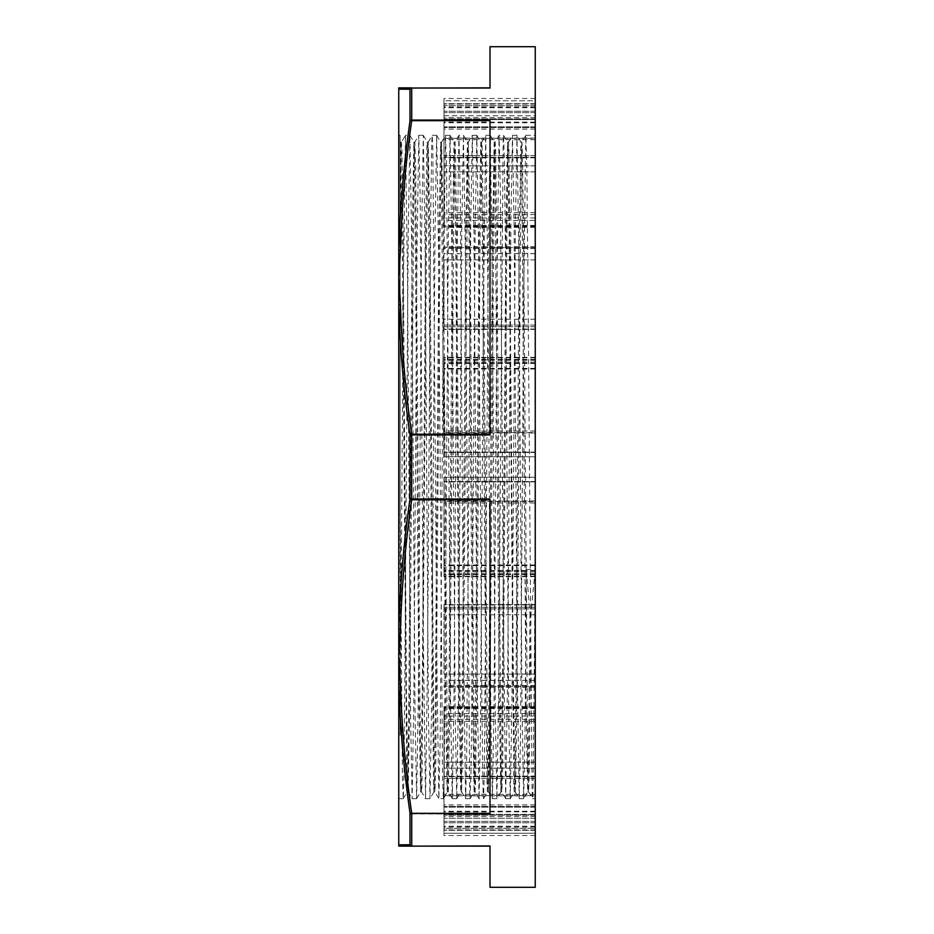 <?xml version="1.0" encoding="UTF-8"?>
<svg xmlns="http://www.w3.org/2000/svg" width="934" height="934" viewBox="0 0 934 934"><rect width="100%" height="100%" fill="white"/><g stroke="black" fill="none" stroke-linecap="round" stroke-linejoin="round"><path stroke-width="0.7" stroke-dasharray="4.67 3.5" d="M535.24 220.401L535.24 126.872L535.24 220.401L443.989 220.401L443.989 227.336L443.989 126.872L443.989 220.401M535.24 822.749L535.24 776.177L535.24 830.303L535.24 822.749L443.989 822.749L443.989 776.177L443.989 822.749M535.24 432.512L535.24 456.738L443.989 456.738L443.989 357.348L443.989 456.738L443.989 360.045L443.989 456.738L535.24 456.738L535.24 357.348L535.24 456.738L443.989 456.738L535.24 456.738L535.24 360.045L535.24 432.512L443.989 432.512M535.24 103.896L535.24 157.811L535.24 103.686L443.989 103.896L443.989 157.811L443.989 103.896M535.24 795.616L535.24 707.201L535.24 795.616L443.989 795.616L443.989 807.151L443.989 707.201L443.989 795.616M535.24 501.488L535.24 573.955L535.24 501.488L443.989 501.488L443.989 477.262L443.989 573.955L443.989 501.488M535.24 477.262L443.989 477.262L443.989 576.652L443.989 477.262L535.24 477.262L443.989 477.262L535.24 477.262L535.24 576.652L535.24 477.262M535.24 674.126L535.24 604.59L535.24 674.103L443.989 674.126L443.989 604.59L443.989 674.103L535.24 674.103M535.24 115.723L535.24 105.717L535.24 119.645L535.24 115.723L443.989 115.723L443.989 105.717L443.989 119.645L443.989 115.723L535.24 115.723M535.24 119.61L535.24 117.474L535.24 119.61L443.989 119.61L443.989 117.474L443.989 119.61L535.24 119.61L443.989 119.634M443.989 100.744L443.989 105.717L443.989 98.479L443.989 100.744L535.24 100.744L535.24 105.717L535.24 98.479L535.24 100.744L443.989 100.744M535.24 259.874L535.24 329.41L535.24 259.897L443.989 259.874L443.989 329.41L443.989 259.897L535.24 259.897M535.24 814.39L535.24 818.277L535.24 814.355L443.989 814.39L443.989 816.526L443.989 814.366L443.989 818.277L443.989 814.355L535.24 814.39L443.989 814.366M535.24 828.283L535.24 818.277L535.24 833.256L535.24 828.283L443.989 828.283L443.989 818.277L443.989 833.256L443.989 828.283L535.24 828.283M443.989 833.256L443.989 835.521L443.989 833.256L535.24 833.256L535.24 835.521L535.24 833.256L443.989 833.256M535.24 830.104L535.24 776.189L535.24 830.314L443.989 830.104L443.989 776.189L443.989 830.104M535.24 138.384L535.24 226.799L535.24 138.384L443.989 138.384L443.989 126.849L443.989 226.799L443.989 138.384M535.24 713.599L535.24 807.128L535.24 713.599L443.989 713.599L443.989 706.664L443.989 807.128L443.989 713.599M535.24 111.251L535.24 157.823L535.24 103.697L535.24 111.251L443.989 111.251L443.989 157.823L443.989 111.251M529.963 613.44L528.224 778.898L527.64 791.845L523.67 798.64L525.001 734.264L526.321 569.495L529.963 613.451L530.944 613.451L535.24 569.495L533.127 787.129L532.567 798.652L532.076 789.919L527.85 268.093L526.799 165.762L525.737 135.967L523.624 303.503L520.46 740.989L519.187 798.687L517.296 676.169L514.132 227.884L512.474 135.36L510.956 217.961L507.792 664.599L505.679 798.138L503.566 631.909L500.402 193.933L499.095 135.337L497.238 256.57L494.063 704.983L492.405 798.64L490.899 717.102L487.735 270.708L485.703 135.313L483.508 300.678L480.345 739.133L479.049 798.687L477.169 678.691L474.005 230.149L472.324 135.36L470.841 215.824L466.615 766.16L465.552 798.313L463.451 634.735L460.275 195.801L458.944 135.337L457.111 254.06L453.947 702.707L452.254 798.64L450.772 719.238L446.557 168.54L445.495 135.617L443.381 297.864L440.218 737.265L438.898 798.675L443.381 798.687L444.222 772.208L448.378 231.819L450.048 135.337L451.846 246.331L455.185 713.483L456.761 798.652L458.431 699.414L461.77 231.784L463.427 135.302L465.225 246.319L469.732 793.141L470.141 798.64L470.981 772.196L471.81 699.613L475.149 231.842L476.807 135.302L478.605 246.553L481.944 713.494L483.111 793.141L483.52 798.663L484.361 772.336L488.529 231.865L490.198 135.337L491.996 246.494L495.324 713.471L496.888 798.71L498.569 699.543L503.157 141.618L503.601 135.36L504.488 165.038L505.376 246.319L508.703 713.483L510.268 798.675L511.96 699.426L515.288 231.784L516.981 135.313L518.755 246.331L522.083 713.518L523.647 798.652M526.321 569.495L535.24 569.495L535.24 135.313L535.24 569.495M400.091 501.675L400.091 147.864L400.091 208.212L401.457 142.108L405.426 135.313L403.266 295.074L400.091 735.338L400.091 135.313L400.091 501.675L402.437 776.679L403.243 798.663L404.072 772.068L408.24 231.784L409.909 135.302L411.707 246.307L415.035 713.506L416.622 798.64L418.292 699.589L421.619 231.83L423.312 135.325L425.087 246.541L428.414 713.494L430.002 798.663L431.671 699.764L434.999 231.865L436.692 135.36L438.466 246.506L442.576 776.644L443.358 798.71L447.351 791.904L449.021 694.791L452.348 236.617L454.017 142.12L455.71 239.081L459.049 697.348L460.742 791.869L462.4 694.616L465.739 236.582L467.397 142.085L469.09 239.069L472.429 697.348L474.087 791.869M400.499 142.108L401.48 142.108L401.889 148.331L403.149 236.606L406.477 694.698L408.146 791.845L409.839 697.336L414.007 167.945L414.836 142.131L418.806 135.348L416.984 251.573L413.82 700.395L412.139 798.663L410.656 721.34L407.481 275.997L405.449 135.29L409.909 135.313L413.902 142.108L414.731 167.945L418.899 697.348L420.569 791.869L422.261 694.791L425.589 236.629L426.838 148.331L427.258 142.096L428.239 142.108M400.523 142.166L402.18 239.139L406.769 785.669L407.212 791.869L408.041 765.798L408.882 694.616L412.209 236.582L413.879 142.096L414.859 142.108L415.688 166.684L419.856 694.686L420.685 765.868L421.526 791.892L421.97 785.669L426.546 239.291L428.216 142.155L429.909 236.664L434.077 766.055L434.905 791.869L438.875 798.663L437.054 681.19L432.827 149.101L432.208 135.348L431.765 142.318L430.714 213.711L427.55 659.334L425.519 798.71L423.324 637.537L420.16 197.693L418.806 135.348M423.312 135.325L427.282 142.108L428.122 168.167L433.528 785.716L433.948 791.892L434.929 791.892L435.758 767.328L439.926 239.326L441.595 142.108L443.288 236.617L447.456 765.857L448.285 791.845L452.254 798.64M448.308 791.869L449.978 697.336L454.146 167.933L454.975 142.131L458.944 135.337L463.427 135.313L467.42 142.096L468.378 142.108M454.017 142.108L454.998 142.108L455.418 148.284L456.668 236.594L459.995 694.663L461.665 791.892L463.357 697.383L467.525 168.143L468.354 142.155L472.324 135.36M468.378 142.131L470.047 236.664L474.215 766.067L475.056 791.869L479.025 798.663L483.508 798.687L487.49 791.88L488.33 766.067L492.498 236.664L494.168 142.131M474.087 791.892L475.067 791.892L475.488 785.716L476.737 697.418L480.076 239.349L481.734 142.108M470.141 798.64L474.11 791.857L474.951 765.927L479.119 236.641L480.788 142.096L481.769 142.108L482.178 148.331L483.427 236.617L487.595 765.868L488.435 791.845L492.405 798.64M488.459 791.869L490.117 697.336L494.284 167.933L495.125 142.12L499.095 135.337L503.578 135.313M494.168 142.108L495.148 142.108L495.557 148.296L496.806 236.582L500.974 765.833L501.815 791.892L505.784 798.675M490.222 135.36L494.179 142.143L495.02 168.155L499.188 697.394L500.858 791.915L501.838 791.892L502.667 767.363L506.835 239.256L507.664 168.12L508.505 142.155L508.948 148.296L513.525 694.966L515.194 791.88M514.237 791.892L515.218 791.892L515.638 785.704L516.887 697.418L521.044 168.178L521.884 142.108L525.854 135.325M492.428 798.687L496.888 798.687L500.869 791.904L501.71 765.915L505.878 236.606L507.547 142.12L509.228 239.069L513.817 785.681L514.26 791.869L515.089 765.798L515.93 694.627L519.257 236.582L520.927 142.085L521.908 142.108L522.328 148.331L523.577 236.617L527.745 765.88L528.574 791.845L529.181 779.645L530.944 613.44M420.569 791.892L421.549 791.892L425.495 798.687L429.979 798.687L433.971 791.869L434.8 766.055L438.968 236.664L440.638 142.131M436.692 135.36L440.661 142.143L441.502 168.167L445.658 697.394L446.919 785.681L447.328 791.915L448.308 791.892M480.812 142.12L482.469 239.373L485.808 697.418L487.058 785.704L487.478 791.892L488.459 791.892M512.497 135.313L516.957 135.313L520.938 142.096L521.779 167.968L525.947 697.348L527.617 791.869M400.091 208.212L400.091 735.338M490.011 499.807L490.011 813.327L490.011 499.807L411.707 499.807C405.519 542.852 401.772 586.062 400.476 629.411A1.786 0.887 1.5 0 1 398.76 628.722L398.76 305.278L398.76 628.722C400.056 585.314 403.803 542.047 409.991 498.954A1.786 0.887 -172 0 0 411.707 499.807L411.707 499.048L490.011 499.048L490.011 813.911L411.707 813.911A1.786 1.471 0 0 1 409.991 812.837C403.803 769.756 400.056 726.512 398.76 683.104L398.76 250.896C400.056 207.488 403.803 164.244 409.991 121.163A1.786 0.887 -172 0 1 411.707 120.673L490.011 120.089L490.011 434.952L490.011 434.193L490.011 434.952L409.991 435.046C403.803 391.953 400.056 348.686 398.76 305.278A1.786 0.887 178.5 0 1 400.476 304.589C401.772 347.938 405.519 391.148 411.707 434.193A1.786 0.887 -8 0 0 409.991 435.046L409.991 498.954L411.707 499.048L411.707 434.193L490.011 434.193L490.011 120.673L490.011 434.193M398.76 846.134L400.476 846.134A1.786 1.786 90 0 1 398.76 844.826L398.76 683.104A1.786 0.887 178.5 0 0 400.476 683.723C401.772 727.072 405.519 770.281 411.707 813.327A1.786 0.887 -8 0 1 409.991 812.837L409.991 844.78A1.786 1.775 -90 0 0 411.707 846.134L490.011 845.959L490.011 887.3M398.76 683.104L398.76 656.567L400.476 683.723M400.476 629.411L398.76 656.567L398.76 628.722M490.011 846.134L411.707 846.134M398.76 844.826L409.991 844.78A1.786 1.611 180 0 0 411.707 845.959L411.707 813.327L490.011 813.327M490.011 46.7L490.011 88.041L411.707 87.866A1.786 1.775 -90 0 0 409.991 89.22L398.76 89.174A1.786 1.786 90 0 1 400.476 87.866L490.011 87.866M490.011 120.673L411.707 120.673C405.519 163.719 401.772 206.928 400.476 250.277A1.786 0.887 1.5 0 0 398.76 250.896L398.76 87.866L400.476 87.866M398.76 305.278L398.76 277.433L400.476 304.589M409.991 121.163A1.786 1.471 180 0 1 411.707 120.089L411.707 88.041A1.786 1.611 0 0 0 409.991 89.22L409.991 121.163M400.476 250.277L398.76 277.433L398.76 250.896M535.24 887.3L535.24 46.7M535.24 226.635L443.989 226.635M535.24 214.575L443.989 214.575M535.24 139.703L443.989 139.703M535.24 138.115L443.989 138.115M535.24 127.549L443.989 127.549L535.24 127.538M535.24 129.102L443.989 129.102M535.24 165.843L443.989 165.843L535.24 165.832M535.24 171.844L443.989 171.844L535.24 171.833M535.24 225.958L443.989 225.958M535.24 811.249L443.989 811.249M535.24 826.999L443.989 826.999M535.24 830.291L443.989 830.291M535.24 829.882L443.989 829.882M535.24 821.336L443.989 821.336L535.24 821.348M535.24 815.16L443.989 815.16L535.24 815.172M535.24 778.407L443.989 778.407L535.24 778.419M535.24 776.691L443.989 776.691L535.24 776.703M535.24 806.707L443.989 806.707M535.24 452.465L443.989 452.465L535.24 452.465M535.24 368.335L443.989 368.335M535.24 363.116L443.989 363.116M535.24 357.839L443.989 357.839M535.24 359.427L443.989 359.427M535.24 431.006L443.989 431.006M535.24 433.002L443.989 433.002M535.24 452.114L443.989 452.114L535.24 452.114M535.24 107.749L443.989 107.749M535.24 103.686L443.989 103.697M535.24 111.204L443.989 111.204M535.24 122.12L443.989 122.12M535.24 127.456L443.989 127.456M535.24 157.297L443.989 157.297L535.24 157.309M535.24 155.581L443.989 155.581L535.24 155.593M535.24 118.828L443.989 118.828L535.24 118.84M535.24 112.652L443.989 112.652L535.24 112.664M535.24 721.328L443.989 721.328M535.24 794.344L443.989 794.344M535.24 716.039L443.989 716.039M535.24 708.392L443.989 708.392M535.24 708.579L443.989 708.579M535.24 762.167L443.989 762.167L535.24 762.156M535.24 768.168L443.989 768.168L535.24 768.157M535.24 804.921L443.989 804.921M535.24 806.462L443.989 806.462L535.24 806.451M535.24 571.912L443.989 571.912M535.24 502.971L443.989 502.971M535.24 573.756L443.989 573.756M535.24 570.487L443.989 570.487M535.24 564.977L443.989 564.977M535.24 481.535L443.989 481.535L535.24 481.535M535.24 481.886L443.989 481.886L535.24 481.886M535.24 607.287L443.989 607.287L535.24 607.263M535.24 680.337L443.989 680.337M535.24 686.397L443.989 686.397L535.24 686.373M535.24 685.486L443.989 685.486M535.24 614.806L443.989 614.806M535.24 608.91L443.989 608.91L535.24 608.886M535.24 604.975L443.989 604.975M535.24 604.94L443.989 604.94M535.24 614.77L443.989 614.77M535.24 685.451L443.989 685.451M535.24 680.302L443.989 680.302M535.24 105.717L443.989 105.717L535.24 105.717M535.24 326.713L443.989 326.713L535.24 326.737M535.24 253.663L443.989 253.663M535.24 247.603L443.989 247.603L535.24 247.627M535.24 248.514L443.989 248.514M535.24 319.194L443.989 319.194M535.24 325.09L443.989 325.09L535.24 325.114M535.24 329.025L443.989 329.025M535.24 818.277L443.989 818.277L535.24 818.277M535.24 329.06L443.989 329.06M535.24 319.23L443.989 319.23M535.24 248.549L443.989 248.549M535.24 253.698L443.989 253.698M535.24 826.251L443.989 826.251M535.24 830.314L443.989 830.314M535.24 822.796L443.989 822.796M535.24 811.88L443.989 811.88M535.24 806.544L443.989 806.544M535.24 362.088L443.989 362.088M535.24 431.029L443.989 431.029M535.24 360.244L443.989 360.244M535.24 363.513L443.989 363.513M535.24 369.023L443.989 369.023M535.24 212.672L443.989 212.672M535.24 139.656L443.989 139.656M535.24 217.961L443.989 217.961M535.24 225.608L443.989 225.608M535.24 225.421L443.989 225.421M535.24 129.079L443.989 129.079M535.24 707.365L443.989 707.365M535.24 719.425L443.989 719.425M535.24 794.297L443.989 794.297M535.24 795.885L443.989 795.885M535.24 804.898L443.989 804.898M535.24 708.042L443.989 708.042M535.24 576.161L443.989 576.161M535.24 570.884L443.989 570.884M535.24 574.573L443.989 574.573M535.24 502.994L443.989 502.994M535.24 500.998L443.989 500.998M535.24 565.665L443.989 565.665M535.24 122.751L443.989 122.751M535.24 107.001L443.989 107.001M535.24 103.709L443.989 103.709M535.24 104.118L443.989 104.118M535.24 127.293L443.989 127.293M535.24 126.872L443.989 126.872L535.24 126.849M535.24 227.336L443.989 227.336M535.24 776.177L443.989 776.177M535.24 357.348L443.989 357.348M535.24 157.811L443.989 157.811M535.24 707.201L443.989 707.201M535.24 807.151L443.989 807.151L535.24 807.128M535.24 573.955L443.989 573.955M535.24 687.296L443.989 687.296M535.24 604.613L443.989 604.613L535.24 604.59M535.24 687.272L443.989 687.272M535.24 117.474L443.989 117.474M535.24 119.645L443.989 119.645M535.24 98.479L443.989 98.479M535.24 246.704L443.989 246.704M535.24 329.387L443.989 329.387L535.24 329.41M535.24 816.526L443.989 816.526M535.24 814.355L443.989 814.355M535.24 835.521L443.989 835.521M535.24 246.728L443.989 246.728M535.24 776.189L443.989 776.189M535.24 360.045L443.989 360.045M535.24 226.799L443.989 226.799M535.24 706.664L443.989 706.664M535.24 576.652L443.989 576.652M535.24 157.823L443.989 157.823M407.189 791.892L408.17 791.892M460.707 791.892L461.688 791.892L465.634 798.687L470.117 798.687M527.617 791.892L528.597 791.892M440.638 142.108L441.619 142.108L445.565 135.313L450.048 135.313M507.547 142.108L508.528 142.108M403.243 798.663L407.212 791.869M416.622 798.64L420.592 791.845M450.071 135.36L454.041 142.143M456.761 798.652L460.731 791.869M476.842 135.325L480.8 142.108M503.601 135.36L507.559 142.131M510.291 798.652L514.26 791.869M408.146 791.845L412.116 798.64M428.216 142.155L432.185 135.36M481.746 142.096L485.703 135.313M508.505 142.143L512.474 135.36M515.206 791.892L519.164 798.663L523.647 798.687M528.586 791.857L532.543 798.64M398.76 798.687L403.219 798.687M398.76 135.313L400.091 135.313M412.139 798.687L416.599 798.687M418.829 135.313L423.289 135.313M432.208 135.313L436.668 135.313M452.278 798.687L456.738 798.687M472.347 135.313L476.807 135.313M485.738 135.313L490.198 135.313M505.808 798.687L510.268 798.687M525.877 135.313L535.24 135.313M532.567 798.687L535.24 798.687"/><path stroke-width="1.4" d="M398.76 301.157L398.76 305.278C400.056 348.686 403.803 391.953 409.991 435.046A1.786 0.887 -8 0 1 411.707 434.193L411.707 434.952L490.011 434.952L490.011 120.089L411.707 120.089A1.786 1.471 180 0 0 409.991 121.163C403.803 164.244 400.056 207.488 398.76 250.896L398.76 301.157M490.011 434.193L411.707 434.193C405.519 391.148 401.772 347.938 400.476 304.589A1.786 0.887 178.5 0 0 398.76 305.278L398.76 683.104C400.056 726.512 403.803 769.756 409.991 812.837A1.786 0.887 -8 0 0 411.707 813.327L490.011 813.911L490.011 499.048L409.991 498.954C403.803 542.047 400.056 585.314 398.76 628.722A1.786 0.887 1.5 0 0 400.476 629.411C401.772 586.062 405.519 542.852 411.707 499.807A1.786 0.887 -172 0 1 409.991 498.954L409.991 435.046L411.707 434.952L411.707 499.807L490.011 499.807M490.011 87.866L411.707 88.041L490.011 88.041L490.011 46.7L535.24 46.7L535.24 887.3L490.011 887.3L490.011 845.959L411.707 846.134A1.786 1.775 -90 0 1 409.991 844.78L398.76 844.826A1.786 1.786 90 0 0 400.476 846.134L490.011 846.134M398.76 846.134L398.76 844.826L398.76 846.134L411.707 846.134M398.76 628.722L398.76 844.826M490.011 813.327L411.707 813.327C405.519 770.281 401.772 727.072 400.476 683.723A1.786 0.887 178.5 0 1 398.76 683.104M409.991 812.837A1.786 1.471 0 0 0 411.707 813.911L411.707 845.959A1.786 1.611 180 0 1 409.991 844.78L409.991 812.837M400.476 683.723L398.76 656.567L400.476 629.411M400.476 87.866L398.76 87.866L398.76 250.896A1.786 0.887 1.5 0 1 400.476 250.277C401.772 206.928 405.519 163.719 411.707 120.673A1.786 0.887 -172 0 0 409.991 121.163L409.991 89.22A1.786 1.775 -90 0 1 411.707 87.866L400.476 87.866A1.786 1.786 90 0 0 398.76 89.174L409.991 89.22A1.786 1.611 0 0 1 411.707 88.041L411.707 120.673L490.011 120.673M398.76 250.896L398.76 305.278M400.476 304.589L398.76 277.433L400.476 250.277"/></g></svg>
